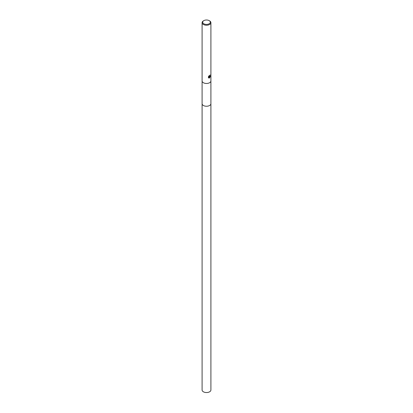 <?xml version="1.0" encoding="UTF-8"?>
<svg xmlns="http://www.w3.org/2000/svg" width="413" height="413" viewBox="0 0 413 413"><rect width="100%" height="100%" fill="white"/><g stroke="black" fill="none" stroke-linecap="round" stroke-linejoin="round"><path stroke-width="0.62" d="M210.904 103.653A4.404 2.54 180 0 1 210.904 103.699A4.404 2.54 180 0 1 209.613 105.496A4.404 2.54 180 0 1 204.817 106.048A4.404 2.54 180 0 1 202.096 103.699L202.096 80.974M209.613 76.735L210.398 76.818M209.2 20.65L209.613 20.887A4.404 2.54 180 0 1 210.904 22.689A4.404 2.54 180 0 1 209.613 24.486A4.404 2.54 180 0 1 204.817 25.038A4.404 2.54 180 0 1 202.096 22.689A4.404 2.54 180 0 1 203.387 20.887L203.8 20.65A3.815 2.204 180 0 1 209.2 20.65A3.815 2.204 180 0 1 209.2 23.768A3.815 2.204 180 0 1 203.8 23.768A3.815 2.204 180 0 1 203.8 20.65L203.387 20.887M210.904 22.689L210.904 80.927A4.404 2.54 180 0 1 209.613 82.724A4.404 2.54 180 0 1 204.817 83.276A4.404 2.54 180 0 1 202.096 80.927L202.096 22.689M209.613 77.959L208.952 76.906L208.844 77.995L208.952 76.906M209.174 78.083L208.42 77.644L209.174 78.083L210.485 76.436M208.55 77.82L208.55 76.4M208.42 76.648L209.174 75.677M209.009 75.827L209.117 76.446L209.613 76.353L209.98 75.548A4.404 2.54 0 0 0 210.248 75.326M208.312 77.582L209.066 78.021L210.377 76.374M209.066 76.833L210.093 74.954M209.071 76.41L208.844 76.002M210.196 75.016L209.169 76.895M210.904 103.699L210.904 390.001A4.404 2.54 180 0 1 208.183 392.35A4.404 2.54 180 0 1 203.387 391.798A4.404 2.54 180 0 1 202.096 390.001L202.096 103.699A4.404 2.54 180 0 0 203.387 105.496A4.404 2.54 180 0 0 208.183 106.048A4.404 2.54 180 0 0 210.904 103.699L210.904 80.974"/></g></svg>
